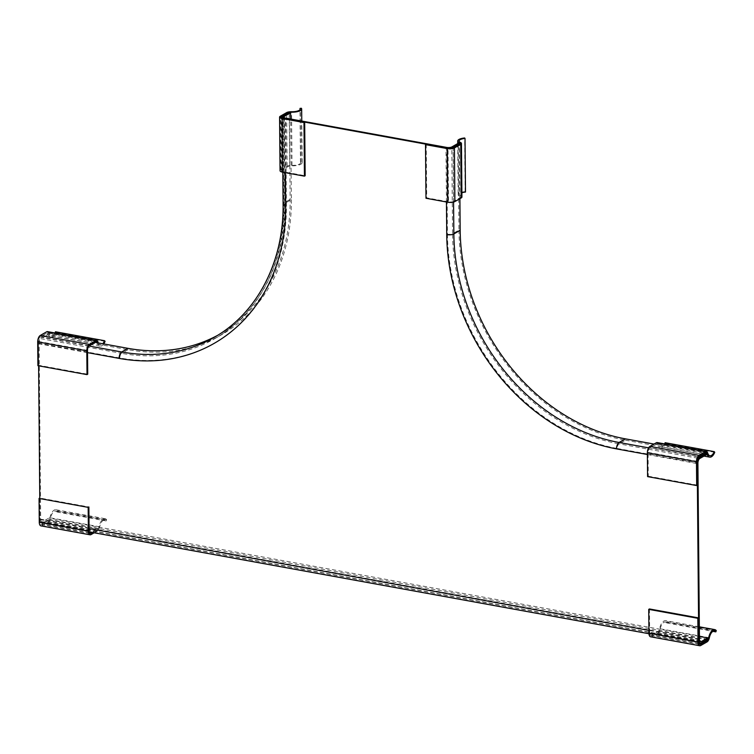 <?xml version="1.0" encoding="UTF-8"?>
<svg xmlns="http://www.w3.org/2000/svg" width="754" height="754" viewBox="0 0 754 754"><rect width="100%" height="100%" fill="white"/><g stroke="black" fill="none" stroke-linecap="round" stroke-linejoin="round"><path stroke-width="0.57" stroke-dasharray="3.77 2.83" d="M280.045 170.734A5.203 1.706 179.5 0 1 280.752 169.867L287.086 166.238A5.203 1.706 179.5 0 1 292.015 165.362A8.002 2.62 -0.5 0 0 300.733 162.675A8.002 2.62 -0.5 0 0 300.469 162.025L301.836 161.893A9.463 3.091 179.5 0 1 302.137 162.647A9.463 3.091 179.5 0 1 289.659 165.692L281.977 170.093L281.525 117.747M289.659 165.692L289.197 112.676M301.836 161.893L301.374 108.265M281.977 170.093A3.647 1.197 -0.5 0 0 281.412 170.734A3.647 1.197 -0.5 0 0 283.353 171.771L305.153 175.739M283.353 171.771L282.882 118.142M300.469 162.025L300.007 109.716M465.491 192.053L465.114 191.601A9.463 3.091 -0.5 0 0 458.178 194.655A9.463 3.091 -0.5 0 0 461.354 196.935L460.882 143.307M461.354 196.935L453.663 201.327L453.201 147.699M465.114 191.601L464.643 137.973M426.227 144.231L426.698 197.859L425.982 198.264M453.663 201.327A3.647 1.197 179.5 0 1 448.498 201.818L448.027 148.189M448.498 201.818L426.698 197.859M461.929 197.067A5.203 1.706 -0.5 0 0 461.014 196.115A8.002 2.62 179.5 0 1 459.572 194.626A8.002 2.62 179.5 0 1 461.891 192.76M89.622 533.003L41.913 524.322L49.604 519.921A9.463 4.505 -79.7 0 1 55.956 509.742A9.463 4.505 -79.7 0 1 57.53 510.769L57.04 512.004A8.002 3.808 100.3 0 0 55.692 511.118A8.002 3.808 100.3 0 0 50.593 517.875A5.203 2.479 -79.7 0 1 48.256 522.041L41.922 525.661A5.203 2.479 -79.7 0 1 40.952 525.868M94.193 532.786L97.36 530.976A5.203 2.479 100.3 0 0 99.698 526.81A8.002 3.808 -79.7 0 1 104.787 520.053A8.002 3.808 -79.7 0 1 106.144 520.939L106.634 519.704A9.463 4.505 100.3 0 0 105.06 518.677A9.463 4.505 100.3 0 0 98.699 528.856L92.403 532.465M98.699 528.856L49.604 519.921M106.634 519.704L57.53 510.769M707.723 639.26L48.953 519.393L42.62 523.022A5.203 2.479 -79.7 0 1 41.64 523.229A5.203 2.479 -79.7 0 1 39.962 519.6L39.774 498.026L88.878 506.961M39.774 498.026L39.99 521.834A3.647 1.734 100.3 0 0 41.159 524.511A3.647 1.734 100.3 0 0 41.913 524.322M89.085 530.769L39.99 521.834M106.144 520.939L57.04 512.004M89.377 345.737L40.282 336.802L47.964 332.401A9.463 4.505 100.3 0 0 50.904 337.264A9.463 4.505 100.3 0 0 55.975 332.439L55.466 331.769M97.068 341.336L47.964 332.401M105.07 341.373L55.975 332.439M103.713 343.928A9.463 4.505 -79.7 0 1 100.009 346.199A9.463 4.505 -79.7 0 1 97.332 342.768M37.907 365.681L38.624 365.275L87.718 374.21M38.624 365.275L38.407 341.468A3.647 1.734 -79.7 0 1 40.282 336.802M54.91 332.966A8.002 3.808 -79.7 0 1 51.159 335.898A8.002 3.808 -79.7 0 1 48.982 333.296A5.203 2.479 100.3 0 0 47.577 331.637M87.511 350.403L38.407 341.468M98.34 342.947A8.002 3.808 100.3 0 0 100.263 344.832A8.002 3.808 100.3 0 0 102.723 343.749M665.132 442.702L665.641 443.371A9.463 4.505 -79.7 0 1 660.57 448.196A9.463 4.505 -79.7 0 1 657.629 443.333L649.948 447.735L699.052 456.67M657.629 443.333L706.734 452.268M665.641 443.371L714.745 452.306M697.393 485.142L648.289 476.208L647.582 476.613M649.948 447.735A3.647 1.734 100.3 0 0 648.082 452.4L648.289 476.208M648.082 452.4L697.186 461.335M657.243 442.57A5.203 2.479 -79.7 0 1 658.647 444.229A8.002 3.808 100.3 0 0 660.824 446.83A8.002 3.808 100.3 0 0 664.576 443.899M650.617 636.8A5.203 2.479 100.3 0 0 651.597 636.593L657.931 632.974A5.203 2.479 100.3 0 0 660.259 628.808A8.002 3.808 -79.7 0 1 665.358 622.05A8.002 3.808 -79.7 0 1 666.706 622.936L667.196 621.701A9.463 4.505 100.3 0 0 665.631 620.674A9.463 4.505 100.3 0 0 659.269 630.853L707.177 639.571M659.269 630.853L651.588 635.254L699.288 643.935M667.196 621.701L716.3 630.636M651.588 635.254A3.647 1.734 -79.7 0 1 650.834 635.443A3.647 1.734 -79.7 0 1 649.656 632.766L698.76 641.701M649.656 632.766L649.448 608.959M666.706 622.936L712.879 631.343M446.688 147.416L447.452 234.202A3.789 1.244 -0.5 0 0 452.551 233.759L451.797 146.964M458.95 230.083A190.611 155.56 -119.8 0 0 625.424 440.195L619.015 443.861A190.602 155.56 -119.8 0 1 452.551 233.759L458.95 230.083L458.196 143.298M459.902 198.688L459.431 144.137M654.02 444.059L704.905 453.314M625.424 440.195L706.112 454.879M447.452 234.202A194.391 158.651 -119.8 0 0 617.224 448.479A3.789 1.8 100.3 0 1 619.015 443.861L699.703 458.536M289.366 112.582L290.13 199.367A189.188 154.4 60.2 0 1 220.451 333.777A189.188 154.4 60.2 0 1 217.246 335.549M284.201 117.633L284.946 203.26A190.602 155.56 60.2 0 1 222.062 334.145A190.602 155.56 60.2 0 1 214.702 338.697A190.602 155.56 60.2 0 1 121.63 353.353A3.789 1.8 100.3 0 0 119.829 357.98A194.391 158.651 60.2 0 0 286.397 204.9A3.789 1.244 179.5 0 1 284.512 203.844A3.789 1.244 179.5 0 1 284.946 203.26L291.355 199.593L290.648 119.019M291.355 199.593A190.611 155.56 60.2 0 1 221.111 335.03A190.611 155.56 60.2 0 1 128.029 349.686L47.342 335.012L47.332 333.664L40.999 337.292A5.203 2.479 100.3 0 0 38.426 343.701L38.624 365.813M95.24 342.382L47.332 333.664M128.029 349.686L121.63 353.353L40.933 338.669L47.342 335.012M699.448 639.062L40.678 519.195L39.142 343.296A3.789 1.8 -79.7 0 1 40.933 338.669M40.678 519.195A3.789 1.8 100.3 0 0 41.894 521.834A3.789 1.8 100.3 0 0 42.535 521.721L48.935 518.055L48.953 519.393M700.117 641.371L42.535 521.721M699.42 636.414L48.935 518.055M280.752 169.867L280.281 116.239M287.086 166.238L286.614 112.61M292.015 165.362L291.544 111.733M461.014 196.115L460.543 142.487M91.027 534.595L41.922 525.661M97.36 530.976L48.256 522.041M99.698 526.81L50.593 517.875M98.086 342.231L48.982 333.296M658.647 444.229L707.752 453.163M651.597 636.593L700.702 645.528M657.931 632.974L707.026 641.908M660.259 628.808L709.363 637.743M453.569 202.063L453.097 147.765M617.224 448.479L697.912 463.163M648.61 447.848L698.647 456.952M647.384 454.502L697.205 463.569M446.453 201.987L445.982 147.822M290.13 199.367L283.796 202.996A5.203 1.706 -0.5 0 0 283.089 203.863M283.042 116.21L283.796 202.996A189.188 154.4 60.2 0 1 214.117 337.406L220.451 333.777M119.829 357.98L39.142 343.296M88.981 346.02L40.999 337.292M87.53 352.636L38.426 343.701M286.397 204.9L285.643 118.114M285.398 172.685L284.927 118.519M698.732 639.467L648.921 630.401M89.066 528.535L39.962 519.6M701.39 642.889L42.62 523.022M302.137 162.647L301.77 121.045M300.733 162.675L300.262 109.047M281.412 170.734L280.94 117.106M457.735 143.562L458.178 194.655M459.101 140.998L459.572 194.626M105.06 518.677L55.956 509.742M104.787 520.053L55.692 511.118M90.263 533.446L41.159 524.511M50.904 337.264L100.009 346.199M51.159 335.898L100.263 344.832M660.57 448.196L703.982 456.095M660.824 446.83L709.929 455.765M699.344 626.81L665.631 620.674M714.462 630.985L665.358 622.05M699.929 644.378L650.834 635.443M214.702 338.697L221.111 335.03M222.062 334.145C262.957 305.323 283.768 261.883 284.512 203.844L283.749 117.059M282.816 172.214L282.345 118.039M700.673 641.701L41.894 521.834M698.845 642.804L648.968 633.728M89.179 531.872L41.64 523.229"/><path stroke-width="1.13" d="M281.525 117.747L281.506 116.465L289.197 112.063A9.463 3.091 -0.5 0 0 301.666 109.019A9.463 3.091 -0.5 0 0 301.374 108.265L299.998 108.397A8.002 2.62 179.5 0 1 300.262 109.047A8.002 2.62 179.5 0 1 291.544 111.733A5.203 1.706 -0.5 0 0 286.614 112.61L280.281 116.239A5.203 1.706 -0.5 0 0 279.583 117.106A5.203 1.706 -0.5 0 0 282.175 118.557L303.975 122.516L304.682 122.11L305.153 175.739L304.437 176.144L303.975 122.516M289.197 112.676L289.197 112.063M304.682 122.11L282.882 118.142A3.647 1.197 179.5 0 1 280.94 117.106A3.647 1.197 179.5 0 1 281.506 116.465M304.437 176.144L282.637 172.185A5.203 1.706 179.5 0 1 280.045 170.734L279.583 117.106M300.007 109.716L299.998 108.397M453.201 147.699L460.882 143.307A9.463 3.091 179.5 0 1 457.706 141.026A9.463 3.091 179.5 0 1 464.643 137.973L465.02 138.425A8.002 2.62 -0.5 0 0 459.101 140.998A8.002 2.62 -0.5 0 0 460.543 142.487A5.203 1.706 179.5 0 1 461.457 143.439A5.203 1.706 179.5 0 1 460.76 144.297L454.426 147.925A5.203 1.706 179.5 0 1 447.32 148.604L425.52 144.636L426.227 144.231L448.027 148.189A3.647 1.197 -0.5 0 0 453.201 147.699M461.457 143.439L461.929 197.067A5.203 1.706 -0.5 0 1 461.231 197.925L454.898 201.554A5.203 1.706 -0.5 0 1 447.782 202.232L425.982 198.264L425.52 144.636M461.891 192.76A8.002 2.62 179.5 0 1 465.491 192.053L465.02 138.425M92.403 532.465L91.017 533.257L89.622 533.003M91.017 533.257A3.647 1.734 -79.7 0 1 90.263 533.446A3.647 1.734 -79.7 0 1 89.085 530.769L88.878 506.961L88.171 507.367L39.067 498.432L39.774 498.026L38.624 365.813M88.171 507.367L88.378 531.174A5.203 2.479 100.3 0 0 90.056 534.803L40.952 525.868A5.203 2.479 -79.7 0 1 39.274 522.239L39.067 498.432M90.056 534.803A5.203 2.479 100.3 0 0 91.027 534.595L94.193 532.786M97.332 342.768A9.463 4.505 -79.7 0 1 97.068 341.336L89.377 345.737A3.647 1.734 100.3 0 0 87.511 350.403L87.718 374.21L87.012 374.615L37.907 365.681L37.7 341.873A5.203 2.479 100.3 0 1 40.264 335.464L46.597 331.835A5.203 2.479 100.3 0 1 47.577 331.637L96.672 340.572A5.203 2.479 -79.7 0 1 98.086 342.231A8.002 3.808 100.3 0 0 98.34 342.947M102.723 343.749A8.002 3.808 100.3 0 0 104.57 340.704L105.07 341.373A9.463 4.505 -79.7 0 1 103.713 343.928M104.57 340.704L55.466 331.769A8.002 3.808 -79.7 0 1 54.91 332.966M87.012 374.615L86.804 350.808A5.203 2.479 -79.7 0 1 89.368 344.399L95.701 340.77A5.203 2.479 -79.7 0 1 96.672 340.572M699.052 456.67L706.734 452.268A9.463 4.505 100.3 0 0 709.674 457.131A9.463 4.505 100.3 0 0 714.745 452.306L714.236 451.637A8.002 3.808 -79.7 0 1 709.929 455.765A8.002 3.808 -79.7 0 1 707.752 453.163A5.203 2.479 100.3 0 0 706.347 451.505A5.203 2.479 100.3 0 0 705.367 451.703L699.033 455.331A5.203 2.479 100.3 0 0 696.47 461.74L696.677 485.548L697.393 485.142L697.186 461.335A3.647 1.734 -79.7 0 1 699.052 456.67M706.347 451.505L657.243 442.57A5.203 2.479 -79.7 0 0 656.272 442.768L649.939 446.396A5.203 2.479 -79.7 0 0 647.366 452.805L647.582 476.613L696.677 485.548M664.576 443.899A8.002 3.808 100.3 0 0 665.132 442.702L714.236 451.637M699.288 643.935L700.683 644.189L708.374 639.788A9.463 4.505 -79.7 0 1 714.726 629.609A9.463 4.505 -79.7 0 1 716.3 630.636L715.81 631.871A8.002 3.808 100.3 0 0 714.462 630.985A8.002 3.808 100.3 0 0 709.363 637.743A5.203 2.479 -79.7 0 1 707.026 641.908L700.702 645.528A5.203 2.479 -79.7 0 1 699.721 645.735A5.203 2.479 -79.7 0 1 698.044 642.106L697.836 618.299L698.553 617.894L649.448 608.959L648.732 609.364L697.836 618.299M707.177 639.571L708.374 639.788M698.553 617.894L698.76 641.701A3.647 1.734 100.3 0 0 699.929 644.378A3.647 1.734 100.3 0 0 700.683 644.189M648.732 609.364L648.94 633.171A5.203 2.479 100.3 0 0 650.617 636.8L699.721 645.735M712.879 631.343L715.81 631.871M697.912 463.163L699.448 639.062A3.789 1.8 100.3 0 0 700.673 641.701A3.789 1.8 100.3 0 0 701.305 641.588L707.714 637.922L707.723 639.26L701.39 642.889A5.203 2.479 -79.7 0 1 700.409 643.096A5.203 2.479 -79.7 0 1 698.732 639.467L697.205 463.569A5.203 2.479 100.3 0 1 699.769 457.16L706.102 453.531L706.112 454.879L699.703 458.536A3.789 1.8 -79.7 0 0 697.912 463.163M446.688 147.416A3.789 1.244 -0.5 0 0 451.797 146.964L458.196 143.298L459.422 143.524L453.088 147.153A5.203 1.706 179.5 0 1 445.982 147.822L284.927 118.519A5.203 1.706 179.5 0 1 282.335 117.068A5.203 1.706 179.5 0 1 283.042 116.21L289.366 112.582L290.601 112.808L284.192 116.474A3.789 1.244 -0.5 0 0 283.749 117.059A3.789 1.244 -0.5 0 0 285.643 118.114L446.688 147.416M460.185 230.309L453.851 233.938A5.203 1.706 179.5 0 1 446.736 234.607A194.391 158.651 -119.8 0 0 616.508 448.884A5.203 2.479 -79.7 0 1 619.081 442.475L625.415 438.856A189.188 154.4 -119.8 0 1 460.185 230.309L459.902 198.688M459.431 144.137L459.422 143.524M625.415 438.856L654.02 444.059M704.905 453.314L706.102 453.531M217.246 335.549A189.188 154.4 60.2 0 1 128.02 348.348L95.24 342.382M290.648 119.019L290.601 112.808M284.201 117.633L284.192 116.474M701.305 641.588L700.117 641.371M707.714 637.922L699.42 636.414M282.637 172.185L282.175 118.557M454.898 201.554L454.426 147.925M447.782 202.232L447.32 148.604M461.231 197.925L460.76 144.297M88.378 531.174L39.274 522.239M89.368 344.399L40.264 335.464M86.804 350.808L37.7 341.873M95.701 340.77L46.597 331.835M647.366 452.805L696.47 461.74M649.939 446.396L699.033 455.331M656.272 442.768L705.367 451.703M648.94 633.171L698.044 642.106M648.61 447.848L619.081 442.475A189.188 154.4 -119.8 0 1 453.851 233.938L453.569 202.063M453.097 147.765L453.088 147.153M698.647 456.952L699.769 457.16M616.508 448.884L647.384 454.502M446.736 234.607L446.453 201.987M88.981 346.02L121.686 351.977A189.188 154.4 60.2 0 0 214.117 337.406C257.161 313.278 283.966 261.798 283.089 203.863A5.203 1.706 -0.5 0 0 285.691 205.305A194.391 158.651 60.2 0 1 119.123 358.386A5.203 2.479 -79.7 0 1 121.686 351.977L128.02 348.348M119.123 358.386L87.53 352.636M285.691 205.305L285.398 172.685M648.921 630.401L89.066 528.535M301.77 121.045L301.666 109.019M457.706 141.026L457.735 143.562M703.982 456.095L709.674 457.131M714.726 629.609L699.344 626.81M283.089 203.863L282.816 172.214M282.345 118.039L282.335 117.068M700.409 643.096L698.845 642.804M648.968 633.728L89.179 531.872"/></g></svg>
